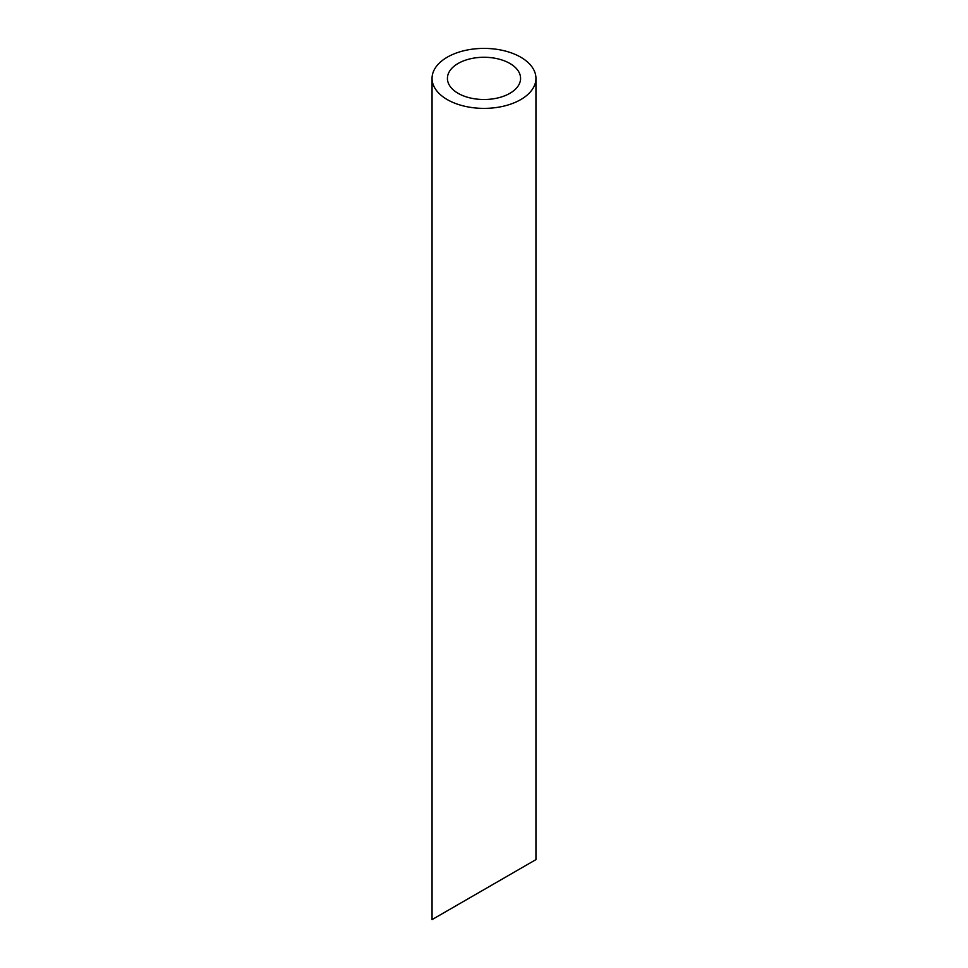 <?xml version="1.0" encoding="UTF-8"?>
<svg xmlns="http://www.w3.org/2000/svg" width="968" height="968" viewBox="0 0 968 968"><rect width="100%" height="100%" fill="white"/><g stroke="black" fill="none" stroke-linecap="round" stroke-linejoin="round"><path stroke-width="1.45" d="M458.13 93.327A36.578 21.114 0 0 0 498 97.901A36.578 21.114 0 0 0 520.578 78.396A36.578 21.114 0 0 0 484 57.269A36.578 21.114 0 0 0 447.422 78.396A36.578 21.114 0 0 0 458.13 93.327M458.13 904.535L447.422 910.731M520.578 868.49L509.87 874.673M447.264 99.595A51.945 29.996 0 0 0 503.88 106.105A51.945 29.996 0 0 0 535.945 78.396A51.945 29.996 0 0 0 484 48.4A51.945 29.996 0 0 0 432.055 78.396A51.945 29.996 0 0 0 447.264 99.595M535.945 78.396L535.945 859.62L432.055 919.6L432.055 78.396"/></g></svg>
